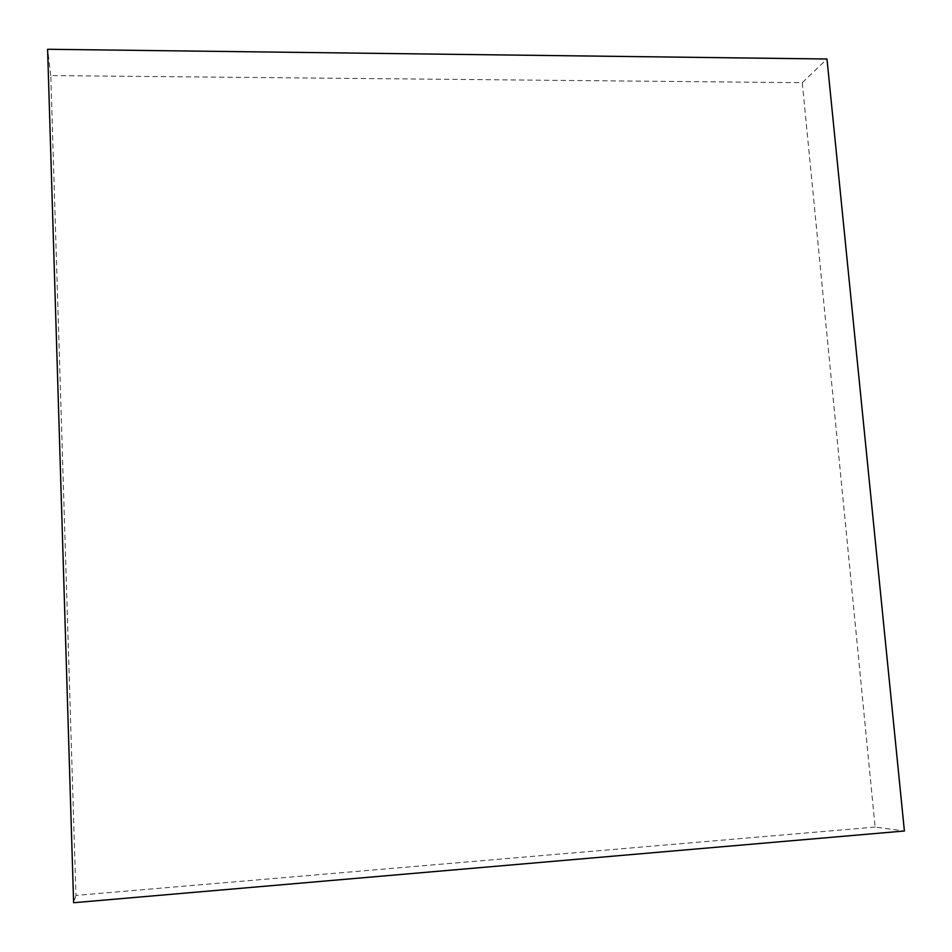 <?xml version="1.0" encoding="UTF-8"?>
<svg xmlns="http://www.w3.org/2000/svg" width="952" height="952" viewBox="0 0 952 952"><rect width="100%" height="100%" fill="white"/><g stroke="black" fill="none" stroke-linecap="round" stroke-linejoin="round"><path stroke-width="0.71" stroke-dasharray="4.76 3.57" d="M875.114 827.074L75.946 895.416L50.777 75.565L802.262 82.681L875.114 827.074L904.4 831.001M802.262 82.681L826.979 59.012M75.946 895.416L73.613 902.734M50.777 75.565L47.6 49.266"/><path stroke-width="1.43" d="M826.979 59.012L904.4 831.001L73.613 902.734L47.6 49.266L826.979 59.012"/></g></svg>
